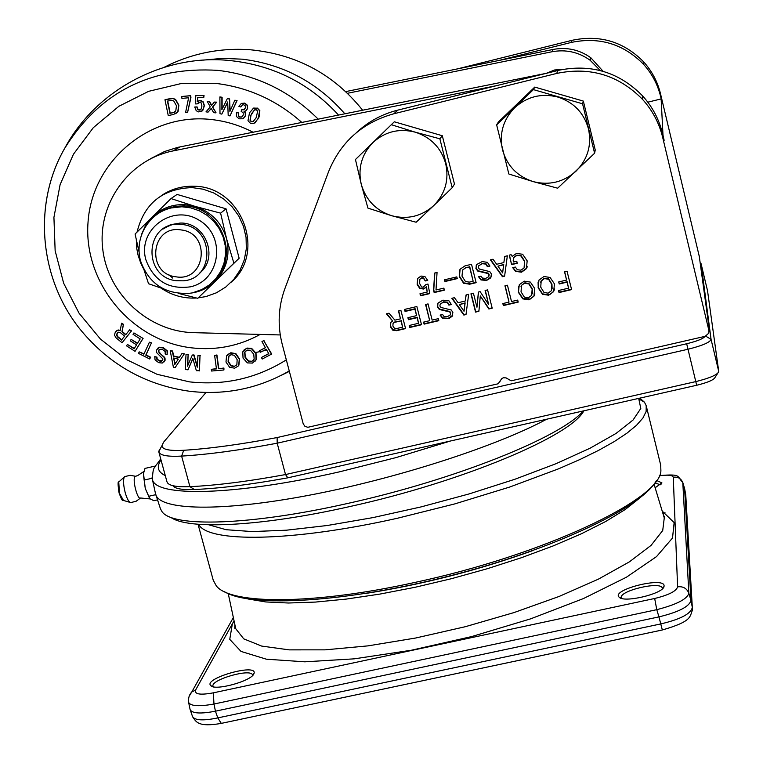 <?xml version="1.0" encoding="UTF-8"?>
<svg xmlns="http://www.w3.org/2000/svg" width="763" height="763" viewBox="0 0 763 763"><rect width="100%" height="100%" fill="white"/><g stroke="black" fill="none" stroke-linecap="round" stroke-linejoin="round"><path stroke-width="1.14" d="M214.327 102.07L216.702 102.156L212.705 106.992L216.015 112.733L212.467 107.116L216.463 102.28L214.327 102.07L211.485 105.59L209.339 101.574L207.212 101.365L209.577 101.45L211.589 105.208M165.972 193.077L166.916 192.286M260.212 334.413C238.991 346.068 216.225 350.56 191.923 347.89C131.474 341.156 83.005 282.548 88.069 221.756C92.228 160.869 149.863 112.39 211.504 119.533C226.01 121.155 239.811 125.361 252.896 132.161M228.986 355.835L228.337 361.309L231.065 365.601L234.422 366.269L236.559 365.038M245.486 351.094L244.885 352.125L245.295 357.094L248.595 361.013L251.857 361.271L253.612 360.146M173.964 358.076L175.042 364.151M167.679 101.012L170.225 113.239L174.441 112.247M117.788 332.582L116.806 334.957L117.731 336.607L121.622 339.773M122.07 342.749L131.303 331.132L129.653 329.788L125.657 334.823L121.937 331.791L123.348 324.656L121.565 323.197L120.201 330.713L117.883 330.207L115.413 331.848L114.412 335.052L116.062 337.856L122.07 342.749L131.303 331.132M120.411 332.678L124.627 336.111L121.451 340.117L117.445 336.855L116.52 335.205L117.13 333.25L118.627 332.182L120.411 332.678M123.348 324.656L122.214 331.543L125.828 334.49M121.565 323.197L123.635 324.409M129.653 329.788L131.579 330.884M116.291 330.961L118.17 329.969L120.268 330.341M163.768 357.074L158.59 351.915L158.485 350.475L160.039 349.244L162.548 349.54L165.18 351.533L165.17 353.956L167.154 354.681L167.059 351.104L163.148 347.985L159.143 347.48L156.396 350.083L156.634 352.601L162.796 358.868L162.796 360.079L161.498 361.281L159.038 360.937L156.873 359.306L156.73 357.389L154.746 356.655L155.061 359.85L158.675 362.663L162.233 363.045L164.856 360.556L164.026 356.817L164.989 358.009L165.113 360.289L164.093 361.891M154.746 356.655L156.987 357.122L157.14 359.039L159.305 360.68L162.49 360.632M159.705 353.259L164.026 356.817M159.009 349.759L158.857 351.667L159.963 353.002M167.154 354.681L167.316 350.846L163.406 347.737L159.4 347.222L157.521 348.329M149.748 359.011L150.445 357.504L145.762 355.167L151.332 343.131L149.434 342.186L143.873 354.213L139.19 351.867L138.494 353.374L149.748 359.011L150.445 357.504M151.332 343.131L146.029 354.909L150.712 357.246M149.434 342.186L151.599 342.883M139.19 351.867L143.969 353.879M175.147 367.575L184.36 353.803L175.147 367.575L173.373 367.156L170.206 350.742L172.6 350.999L173.602 355.949L179.276 357.303M184.102 354.061L181.966 353.555L179.219 357.609L173.344 356.207L172.343 351.257L170.206 350.742M174.813 364.514L173.649 358L178.275 359.106L174.813 364.514M181.966 353.555L184.36 353.803M199.172 370.971L200.02 355.825L197.932 355.615L197.283 367.213L193.754 355.186L192.295 355.033L187.488 366.202L188.118 354.604L186.029 354.385L185.209 369.521L188.013 369.817L192.839 358.476L196.358 370.684L199.42 370.704L200.02 355.825M188.118 354.604L187.755 365.582M192.295 355.033L193.993 354.929L197.34 366.307M197.932 355.615L200.268 355.568M186.029 354.385L188.366 354.347M188.013 369.817L192.896 358.667M218.533 368.739L216.711 355.234L214.622 355.415L216.454 368.911L211.294 369.34L211.523 371.028L223.921 369.988L223.921 368.033L218.533 368.739L223.921 368.033M211.294 369.34L216.415 368.663M214.622 355.415L216.94 354.976L218.762 368.472M223.921 369.988L223.702 368.3M271.504 354.29L263.798 340.66L261.947 341.614L265.419 347.747L259.62 350.713L260.469 352.229L266.268 349.263L268.795 353.727L261.385 357.504L262.243 359.02L271.704 354.032L263.798 340.66M259.62 350.713L265.314 347.651M261.947 341.614L264.008 340.403M261.385 357.504L268.729 353.603M238.676 365.391L239.286 359.182L235.624 353.879L230.617 353.011L226.573 355.806L225.982 362.015L229.634 367.318L234.642 368.186L238.256 366.002M227.326 354.814L230.836 352.754L235.853 353.612L239.506 358.915L238.905 365.134M228.108 361.567L228.385 356.626L231.055 354.671L234.422 355.329L237.159 359.64L236.873 364.58L234.203 366.536L230.846 365.868L228.108 361.567M255.805 353.46L251.447 348.653L246.373 348.472L242.768 351.819L243.044 358.095L247.384 362.892L252.458 363.083L256.063 359.745L255.805 353.46M253.755 354.204L254.165 359.182L251.79 361.49L248.376 361.281L245.076 357.361L244.665 352.382L247.04 350.074L250.455 350.274L253.755 354.204M243.836 350.141L247.04 348.071L251.666 348.405L256.015 353.202L256.273 359.478L255.309 361.042M133.916 332.926L133.048 334.337L140.182 338.934L137.407 343.455L131.131 339.411L130.263 340.823L136.539 344.866L134.135 348.786L127.402 344.447L126.534 345.849L135.051 351.342L143.101 338.419L133.916 332.926L143.101 338.419M127.402 344.447L134.326 348.481M131.131 339.411L137.588 343.15M135.051 351.342L142.834 338.667M211.284 108.508L208.099 112.104L211.227 108.422L213.65 112.657L215.776 112.867M253.011 108.365L257.427 108.098L259.868 110.683L259.096 116.977L255.004 122.929M219.878 96.939L219.992 113.716L221.814 114.116L227.689 101.956L228.194 115.518L230.016 115.919L236.835 100.668L234.832 100.23L229.901 111.446L229.358 99.028L227.345 98.589L221.88 109.681L221.88 97.387L219.878 96.939L222.109 97.263L222.119 109.204M227.345 98.589L229.587 98.904L230.121 110.959M234.832 100.23L237.064 100.544L230.016 115.919M227.708 102.28L221.814 114.116M181.995 96.472L190.731 95.652L190.931 97.721L187.612 112.295L190.674 97.845L190.473 95.776L181.995 96.472M195.824 95.575L204.045 95.489L203.797 97.416L203.797 95.613L195.824 95.575L195.28 103.902L197.131 103.911L200.144 102.252L201.117 102.795L201.957 106.019L200.936 109.519L199.181 110.168L197.789 109.595L196.854 107.03L194.727 107.02L196.215 110.721L198.466 111.894L202.519 110.654L204.179 105.742L202.882 101.861L199.82 100.611L197.226 101.737L197.588 97.387L203.797 97.416M197.836 97.387L197.474 101.46M198.399 100.926L200.965 100.573L203.12 101.737L204.427 105.618L202.758 110.53L201.575 111.388M194.727 107.02L197.102 106.906L198.037 109.462L200.555 109.824M198.752 102.442L197.131 103.911M164.97 99.743L168.261 115.566L173.659 114.431L177.798 111.732L178.628 105.275L175.366 99.581L172.915 98.551L164.97 99.743L170.626 98.484L173.182 98.437L175.624 99.457L178.885 105.151L178.056 111.598L175.652 113.725M236.435 112.38L236.435 116.481L239.105 118.809L242.977 118.77L245.304 115.976L245.209 112.743L244.007 111.322L245.581 111.074L247.374 108.689L247.279 105.456L244.58 103.205L241.356 103.386L238.876 106.324L240.822 107.001L242.405 104.951L243.74 104.741L245.266 105.857L245.333 107.984L243.931 109.796L241.652 109.796L241.146 111.322L243.197 112.838L243.244 115.06L241.776 117.044L239.677 117.111L238.39 115.957L238.466 113.086L236.435 112.38L238.695 112.953L238.609 115.823L239.906 116.977L242.033 116.901M241.652 109.796L244.179 109.653M242.415 104.951L240.822 107.001M241.222 103.453L244.799 103.081L247.498 105.332L247.594 108.565L245.858 110.912M244.456 111.369L245.428 112.609L245.524 115.842L243.426 118.513M254.308 109.996L250.951 115.394L250.254 120.163L251.389 121.517L253.612 121.365M249.511 112.771L247.994 120.707L250.436 123.291L253.955 123.463L258.104 118.828L259.658 110.807L257.217 108.222L253.688 108.05L249.511 112.771M251.628 113.553L254.632 109.843L256.482 109.862L257.703 111.255L256.025 117.969L253.011 121.679L251.17 121.66L250.035 120.296L250.741 115.528L251.847 113.42M207.212 101.365L210.254 106.896L205.972 111.884L208.099 112.104M181.737 96.596L181.909 98.389L188.623 97.759L185.59 112.485L187.612 112.295M169.968 113.372L167.402 101.069L172.114 100.363L173.802 101.069L176.463 105.733L175.767 110.997L173.201 112.695L170.225 113.239M164.894 193.621L165.848 192.848M180.993 229.921C150.94 224.684 145.771 273.793 175.929 276.807C205.867 282.176 211.322 232.982 180.993 229.921M176.31 280.708L183.234 280.813C215.166 278.924 214.546 227.508 182.386 224.541L178.304 224.284C144.465 223.149 142.71 277.532 176.31 280.708M199.229 273.392C219.534 258.295 205.533 221.661 179.906 223.092L170.988 224.637L163.12 228.976M193.421 186.239L192.4 187.383M198.199 297.885L206.039 296.549L216.463 292.782L225.867 286.955L233.84 279.306L240.078 270.131L244.294 259.821L246.325 248.795L246.067 237.512L243.531 226.449L238.819 216.053L232.124 206.783L223.721 199.009L213.974 193.068L203.282 189.214L192.104 187.593C162.538 188.671 144.207 203.473 137.082 232M136.319 239.954L136.787 248.595L138.017 254.985L140.793 263.245L143.682 269.11M161.079 288.118C171.885 295.415 183.702 298.714 196.53 298.018M165.685 209.691L166.916 208.795M161.203 195.738C171.026 189.043 181.966 185.876 194.031 186.267C241.308 186.058 266.754 252.114 231.323 282.081M197.751 298.304L239.143 258.237L226.048 208.824L177.083 194.431L171.017 198.571L195.07 206.382L220.602 213.144L226.582 238.781L233.888 263.178L197.751 298.304L178.38 293.393M138.971 251.561L135.089 234.022L171.017 198.571M163.454 288.9L148.537 283.722L143.902 269.53M226.048 208.824L220.602 213.144M239.143 258.237L233.888 263.178M554.768 44.616L549.732 45.875M545.364 46.963L560.099 43.281M547.777 72.962L561.673 69.595M160.621 448.053L158.838 451.973C160.106 455.444 167.698 456.818 181.623 456.093C207.946 454.529 239.801 450.227 277.188 443.198L277.122 437.552C240.603 444.438 209.472 448.682 183.721 450.275C169.624 451.038 162.357 449.56 161.909 445.85L163.54 442.244L205.991 392.478M707.52 290.703L718.765 371.648C717.373 374.843 709.666 378.171 695.656 381.634L285.524 474.567L277.188 443.198L687.864 349.282C702.265 345.696 710 342.396 711.068 339.373L701.083 263.769L700.424 263.168M705.155 336.33L708.817 333.154L708.932 330.608L662.675 137.378C659.175 123.062 652.47 110.397 642.56 99.4C618.698 75.127 590.057 66.476 556.637 73.448L393.889 113.754C362.406 122.538 340.594 141.937 328.471 171.942L284.914 288.586C278.285 306.831 277.398 325.419 282.234 344.351L303.188 423.742L304.904 426.307L307.832 427.299L498.125 383.789L501.949 378.429L503.408 377.78L506.069 377.876L511.162 380.804L705.155 336.33C703.248 338.724 697.096 341.195 686.671 343.751L277.122 437.552M172.915 485.754C175.07 488.74 182.223 489.999 194.365 489.522C220.173 488.368 251.323 484.467 287.813 477.819L285.524 474.567C248.156 481.415 216.291 485.44 189.92 486.66C177.15 487.166 169.644 485.859 167.412 482.741L166.944 481.682M287.813 477.819L696.676 385.267C707.854 382.511 714.015 379.84 715.15 377.265L717.697 373.307M583.228 410.952C561.33 436.98 455.044 479.822 347.804 503.418C250.073 525.545 172.276 527.624 161.947 511.544L160.411 508.702L155.414 493.26M546.642 419.23C495.616 446.679 395.062 479.097 307.804 495.492C220.393 511.983 160.278 510.371 155.728 494.596M583.848 410.809C571.315 435.892 462.206 481.92 349.549 506.613C260.965 526.613 187.774 530.027 170.731 517.295M356.264 132.772C368.081 121.708 381.901 114.164 397.714 110.149L558.039 70.415C590.963 63.548 619.165 72.056 642.665 95.966C652.422 106.801 659.022 119.266 662.475 133.382L664.134 140.335L662.999 135.204L661.13 98.923L662.065 102.547L660.634 96.567C657.668 84.426 652.003 73.696 643.619 64.388C623.457 43.853 599.222 36.557 570.943 42.509L498.764 60.506M708.932 330.608L708.159 324.714M540.738 287.174L544 292.439L548.111 293.183L551.42 290.703L551.859 284.57L548.587 279.306L544.486 278.562L541.177 281.042L540.738 287.174M394.357 328.166L396.607 328.548L402.597 327.146L400.985 320.87L394.49 322.396L393.05 323.522L392.897 326.03L394.357 328.166M521.472 285.677L521.043 291.8L524.305 297.055L528.406 297.799L531.706 295.319L532.135 289.196L528.864 283.941L524.448 283.283L521.587 285.286L520.995 286.669M459.355 304.571L464.028 311.285L464.972 303.254L459.355 304.571L465.144 302.854L464.028 311.285M465.411 281.452L469.245 282.138L473.146 281.213L469.541 266.945L465.649 267.87L462.616 269.949L461.996 276.12L465.411 281.452M497.943 266.144L502.626 272.896L503.599 264.809L497.943 266.144L503.733 264.437L502.626 272.896M444.39 290.159L434.157 292.572L433.556 290.217L434.672 273.049L437.046 272.486L436.007 289.978L443.875 288.128L444.39 290.159M444.505 279.802L456.818 276.893L457.247 278.609L444.943 281.518L444.505 279.802M491.401 273.955L490.771 277.856L486.632 280.422L480.967 279.945L478.554 276.759L481.043 276.168L482.454 278.114L485.726 278.361L488.654 276.759L488.988 274.861L488.196 273.574L477.829 271.132L475.931 268.614L476.532 264.608L482.197 261.575L487.452 262.358L489.894 266.115L487.395 266.707L485.821 264.112L482.359 263.693L478.754 265.677L478.315 267.603L479.374 269.053L489.779 271.609L491.401 273.955M459.402 276.74L460.127 269.177L465.02 265.858L471.524 264.313L476.141 282.672L469.655 284.198L463.57 283.245L459.402 276.74L459.851 269.673M507.338 255.824L504.601 276.187L502.426 276.692L490.39 259.84L492.993 259.22L496.675 264.275L503.847 262.577L504.725 256.444L507.338 255.824M516.723 255.538L513.966 257.446L513.175 260.259L513.604 261.986L516.761 261.232L517.266 263.283L511.611 264.618L509.245 255.138L511.096 254.699L512.202 256.378L516.427 253.44L522.626 254.251L527.157 260.832L526.441 268.643L521.577 272.181L515.616 271.418L512.717 267.66L515.33 267.05L517.381 269.749L520.967 270.159L524.076 267.947L524.534 261.451L520.995 256.015L516.847 255.176L514.1 257.083L513.48 258.419M421.519 324.742L409.731 327.499L409.206 325.477L418.534 323.302L417.094 317.656L408.405 319.697L407.89 317.675L416.579 315.634L414.91 309.139L405.048 311.457L404.524 309.435L416.865 306.526L421.519 324.742M386.355 313.822L389.025 313.192L394.9 320.155L400.47 318.848L398.448 310.98L400.909 310.398L405.582 328.586L396.588 330.684L392.707 330.131L390.332 326.64L390.742 322.482L392.63 321.023L386.355 313.822M452.869 312.315L452.259 316.197L449.121 318.448L442.511 318.247L440.117 315.081L442.588 314.499L443.99 316.435L447.252 316.683L450.151 315.1L450.475 313.221L449.693 311.933L439.374 309.492L437.485 306.993L438.067 303.016L442.941 300.174L448.921 300.803L451.353 304.532L448.873 305.114L447.309 302.539L443.341 302.224L440.28 304.075L439.85 305.992L440.909 307.441L451.248 309.988L452.869 312.315M425.563 304.485L428.033 303.903L432.163 320.107L438.296 318.667L438.811 320.698L424.094 324.141L423.579 322.12L429.693 320.679L425.563 304.485M468.663 294.346L466.002 314.556L463.837 315.062L451.83 298.304L454.414 297.694L458.086 302.72L465.211 301.051L466.069 294.957L468.663 294.346M473.422 293.221L476.961 307.241L478.391 292.057L480.127 291.647L488.635 304.504L485.106 290.474L487.595 289.892L492.202 308.204L488.845 308.986L480.289 295.92L478.897 311.314L475.549 312.096L470.933 293.812L473.422 293.221M518.211 302.11L503.351 305.591L502.846 303.56L509.026 302.11L504.944 285.81L507.443 285.219L511.515 301.528L517.705 300.078L518.211 302.11M559.222 283.979L558.716 281.938L566.575 280.088L564.534 271.79L567.043 271.199L571.592 289.616L559.031 292.563L558.526 290.512L568.569 288.166L567.081 282.138L559.222 283.979L558.888 281.9M534.749 288.586L533.9 296.282L528.912 299.83L522.808 298.877L518.439 292.41L519.279 284.713L524.257 281.156L530.371 282.1L534.749 288.586M538.125 287.794L538.974 280.078L543.971 276.511L550.094 277.465L554.472 283.95L553.614 291.666L548.616 295.224L542.503 294.27L538.125 287.794M427.738 280.364L425.268 280.956L423.455 278.323L421.796 278.037L419.822 279.296L419.65 283.531L421.538 286.936L423.207 287.222L425.84 284.561L427.995 284.055L429.741 293.612L420.499 295.796L419.974 293.765L427.185 292.067L426.364 287.05L423.675 289.043L419.774 288.49L417.151 284.465L417.666 278.447L421.042 276.053L424.953 276.607L427.738 280.364M444.304 289.835L434.357 292.181L433.766 289.826L434.853 273.011M457.171 278.295L445.134 281.137L444.781 279.744M489.808 265.801L487.547 266.335L485.983 263.74L482.512 263.33L478.573 265.991M488.949 276.12L489.14 274.48L488.349 273.192L477.991 270.751L476.093 268.242L476.265 265.085M491.296 276.759L486.641 280.069L481.119 279.554L478.811 276.702M476.064 282.339L469.827 283.807L463.751 282.863L459.584 276.359M469.541 266.945L465.821 267.498L462.378 270.379M473.146 281.213L469.712 266.573M503.847 262.577L504.82 256.416M504.648 275.825L502.569 276.311L490.743 259.754M527.281 266.735L526.556 268.261L521.577 271.828L515.74 271.046L512.946 267.613M524.696 266.525L524.658 261.08L521.11 255.653L516.847 255.176M511.611 264.618L509.455 255.09M517.19 262.958L511.744 264.246M416.579 315.634L415.129 308.729L405.277 311.046L404.838 309.358M418.534 323.302L417.313 317.236L408.634 319.277L408.205 317.599M421.434 324.389L409.95 327.079L409.521 325.41M405.487 328.233L396.827 330.255L392.945 329.702L390.58 326.211L390.809 322.377M392.63 321.023L386.86 313.698M400.985 320.87L394.729 321.976L393.231 323.197M400.47 318.848L398.772 310.903M402.597 327.146L401.224 320.45M451.257 304.189L449.064 304.704L447.499 302.138L443.541 301.824L440.194 304.227M450.418 314.566L450.656 312.801L449.874 311.523L439.574 309.082L437.685 306.592L437.924 303.264M452.697 315.319L448.196 318.352L442.712 317.828L440.413 315.014M438.715 320.346L424.304 323.712L423.875 322.043M429.693 320.679L425.859 304.418M465.211 301.051L466.193 294.928M466.05 314.175L464.018 314.652L452.23 298.209M492.106 307.842L488.997 308.576L480.289 295.92M478.935 310.932L475.711 311.685L471.191 293.755M488.635 304.504L485.344 290.417M476.961 307.241L478.525 292.029M509.026 302.11L505.163 285.763M518.125 301.757L503.494 305.181L503.065 303.502M571.497 289.263L559.117 292.162L558.697 290.474M568.569 288.166L567.157 281.747L559.308 283.588M566.575 280.088L564.696 271.752M534.892 293.908L534.005 295.882L530.199 299.077L522.932 298.476L518.554 292.019L518.497 286.354M532.345 293.765L532.25 288.805L528.978 283.55L524.887 282.806L521.587 285.286M554.691 288.939L553.709 291.266L549.989 294.423L548.711 294.823L542.598 293.869L538.23 287.403L538.087 282.072M552.116 288.9L551.954 284.179L548.683 278.915L544.229 278.276L541.282 280.66L540.624 282.281M429.664 293.288L420.709 295.395L420.279 293.698M427.185 292.067L426.574 286.659L423.885 288.652L419.984 288.099L417.361 284.074L417.704 278.381M425.268 280.956L423.665 277.942L421.891 277.684L419.946 279.067M427.623 280.059L425.477 280.574M457.342 68.918L571.945 40.334C599.871 34.449 623.791 41.65 643.695 61.927C651.964 71.121 657.563 81.708 660.491 93.696L699.309 256.54M708.035 323.76L709.018 327.48L699.194 255.729M135.785 476.293L135.013 476.608C132.075 479.326 137.655 500.7 140.592 497.991L150.263 498.954M143.749 472.154L143.406 474.491L145.266 488.444L149.491 498.191M125.361 476.312L124.264 477.047C123.053 480.108 123.377 485.344 125.237 492.745C127.116 499.116 128.985 502.407 130.826 502.617M157.483 499.899L153.868 500.719L150.063 498.792L148.747 496.274L155.757 494.682M154.87 467.194L154.527 466.222L155.242 466.498M154.527 466.222L145.018 468.406L143.511 473.461L145.266 488.444L148.747 496.274M152.161 478.229L144.293 480.032M514.777 107.65C503.16 119.61 499.078 133.697 502.531 149.91C507.08 165.829 517.257 176.387 533.06 181.575C549.179 185.676 563.485 182.223 575.979 171.217C587.682 159.362 591.85 145.275 588.492 128.957C583.981 112.895 573.757 102.261 557.82 97.054C541.568 92.981 527.214 96.52 514.777 107.65L533.404 89.614L582.56 103.797L594.596 153.239L557.648 188.194L533.06 181.575L508.854 174.002L496.646 124.874L514.777 107.65M496.646 124.874L498.42 121.946L534.758 87.087L583.342 101.088L595.245 149.968L594.596 153.239M583.342 101.088L582.56 103.797M534.758 87.087L533.404 89.614M433.804 205.524C445.211 193.821 449.188 179.896 445.726 163.749C441.128 147.869 430.961 137.33 415.215 132.161C399.163 128.108 385.067 131.579 372.926 142.567C361.605 154.374 357.723 168.299 361.271 184.341C365.906 200.097 376.025 210.55 391.629 215.7C407.556 219.782 421.605 216.387 433.804 205.524L416.14 222.233L391.629 215.7L367.947 208.127L361.271 184.341L355.453 159.524L391.324 124.712L415.215 132.161L439.869 138.809L452.192 187.727L433.804 205.524M452.192 187.727L454.471 184.083L442.302 135.728L394.309 121.794L355.453 159.524M442.302 135.728L439.869 138.809M394.309 121.794L391.324 124.712M150.235 158.885L164.531 151.513L177.75 147.364L546.232 73.343M496.475 85.675L173.106 150.912C128.546 159.696 97.13 204.141 102.757 249.234C107.936 294.375 148.699 331.686 193.764 332.668L280.259 334.947M345.725 91.598L553.223 49.433C566.957 46.915 579.508 49.7 590.858 57.778L603.151 71.331M600.3 70.549L590.085 60.22C578.583 52.027 565.869 49.214 551.954 51.76L347.489 93.286M546.241 73.343L554.548 69.986L563.475 69.252M662.17 630.019L221.299 723.381L217.779 717.907C203.225 720.911 194.803 720.444 192.514 716.514L190.054 709.332M692.375 610.381L692.318 607.472C690.773 613.948 680.1 619.461 660.319 624.02L217.779 717.907L215.443 711.183C200.822 713.996 192.39 713.519 190.159 709.752M659.299 475.797C667.968 474.643 672.623 475.12 673.271 477.247C677.916 476.646 681.092 478.458 682.799 482.683L682.713 482.235M684.583 488.454L685.746 494.777L692.318 607.472L690.982 600.405L684.592 488.578L682.732 482.292C676.495 476.627 682.484 473.604 659.385 475.616M673.271 477.247L677.601 586.852C676.371 591.172 668.731 595.054 654.673 598.478L656.781 609.675C676.457 604.601 687.148 599.136 688.855 593.28L690.982 600.405C689.37 606.575 678.688 612.069 658.946 616.885L662.332 629.971C692.709 621.235 689.58 616.494 692.384 610.276M188.566 702.055L188.633 702.418C190.616 706.147 199.067 706.681 213.983 704.03L215.443 711.183L658.946 616.885L656.781 609.675L213.983 704.03L213.325 692.842C200.287 695.217 194.365 694.311 195.557 690.114L191.771 691.974L189.167 696.218M677.601 586.852C683.076 586.175 686.834 588.321 688.855 593.28L682.799 482.683L684.592 488.578L685.851 496.656M621.597 598.383L621.34 597.858C618.45 590.877 661.216 580.738 662.284 588.159L662.322 588.826M664.087 585.87C664.583 576.361 611.249 589.599 619.012 597.048C623.257 603.333 663.495 593.814 664.029 586.385L664.087 585.87M654.921 482.96L660.462 484.772M655.14 487.757L661.922 482.884L656.562 480.452M664.993 512.669L662.999 513.737M253.879 673.834L254.127 673.138C256.673 663.181 203.13 678.526 210.712 685.594C214.641 691.164 251.313 681.168 253.879 673.834M213.449 687.024L213.03 686.338C210.14 679.785 251.37 667.968 252.486 675.007L252.543 675.56M247.899 598.955L265.724 601.94L288.414 603.008L315.453 602.074L346.173 599.098L379.726 594.119L415.129 587.272L451.286 578.736L487.09 568.778L521.415 557.715L553.232 545.888L581.616 533.671L605.784 521.444L625.164 509.55L639.365 498.325M532.898 550.543C478.668 570.095 423.112 584.372 366.221 593.376M224.532 591.735C250.626 607.997 346.831 602.417 450.504 575.703C554.205 549.131 641.349 507.576 656.38 480.709M646.347 406.269L660.701 465.096L660.901 470.914C660.129 499.679 542.503 555.33 414.328 582.55C313.297 604.868 230.674 604.706 216.32 585.898L213.22 580.166M198.542 524.305C207.841 542.913 291.924 541.988 397.599 518.211L454.758 503.914L509.674 487.052L558.611 468.806L579.823 459.564L598.43 450.456L614.196 441.615L626.938 433.184L636.533 425.277L642.932 418.01L646.137 411.457L646.204 405.697L644.468 402.215L639.833 398.133M638.679 398.4L640.806 408.443L633.08 419.993L616.027 433.451L589.952 448.272L555.75 463.799L514.844 479.278L469.159 493.909L421.014 506.918L372.897 517.619L327.298 525.497L286.468 530.19L252.295 531.573L226.134 529.713L208.833 524.82M183.273 205.791L181.804 206.773M185.113 204.637L182.405 206.01M168.365 226.21L168.919 225.457M169.167 225.905L169.815 225.085M171.522 224.456L170.922 225.343M168.671 274.585L172.762 278.114M255.681 352.458L260.126 351.609M262.844 351.018L266.726 350.074M344.695 113.63C317.274 82.318 283.168 64.168 242.367 59.18L222.472 58.37L202.729 60.163M176.062 362.568L174.679 362.072M289.253 370.952C258.667 388.491 225.705 395.301 190.378 391.371C146.83 385.449 110.702 365.515 82.003 331.571C39.628 280.908 32.008 204.732 64.769 148.203C99.667 92.247 150.721 66.305 217.941 70.368C256.635 74.984 290.007 91.188 318.057 119.009M286.325 359.859C256.759 378.353 224.494 385.687 189.52 381.872L157.064 374.299L126.887 359.793L100.439 339.077L79.018 313.135L63.653 283.216L55.146 250.769L53.925 217.36L60.105 184.636L73.448 154.221L93.324 127.659L118.809 106.324L148.623 91.331L181.289 83.52L215.128 83.31C247.851 87.144 276.702 100.144 301.681 122.309M141.432 234.642L145.743 225.075L152.228 216.873C164.407 205.686 178.685 202.185 195.07 206.382C211.16 211.723 221.661 222.529 226.582 238.781C230.35 255.29 226.525 269.501 215.099 281.423C207.565 288.576 198.58 292.572 188.137 293.412M156.024 215.023L161.308 211.465L168.289 208.318L171.98 207.231L182.929 206.02C220.841 204.97 241.699 258.247 212.867 281.89M144.579 227.851C150.597 217.646 159.372 211.027 170.893 207.994L181.871 206.773L190.76 207.87L199.305 210.769L207.116 215.347L213.878 221.413L219.296 228.7L223.13 236.911L225.238 245.676L225.505 254.632L223.95 263.397L220.631 271.59L215.691 278.876L209.339 284.942L201.852 289.539L193.554 292.477M145.914 259.887C137.035 229.873 172.381 203.282 199.076 220.192C226.439 235.967 220.526 280.374 190.435 286.821C168.652 289.787 153.811 280.803 145.914 259.887M183.721 450.275L181.623 456.093L189.92 486.66L194.365 489.522M700.482 263.397L701.083 263.769L707.549 290.808M705.765 336.168L711.068 339.373L718.756 371.486M686.671 343.751L696.676 385.267M165.294 475.626C157.731 471.925 156.31 466.718 161.031 460.003M450.466 441.004L396.035 457.59L339.516 471.83C234.994 495.731 155.099 497.333 152.39 479.336L152.095 477.256M499.918 381.786L500.394 380.165M393.889 113.754L397.714 110.149M556.637 73.448L558.039 70.415M662.675 137.378L662.475 133.382M570.943 42.509L571.945 40.334M660.634 96.567L660.491 93.696M647.806 102.185L661.13 98.923M118.389 483.141L118.77 491.563L121.985 499.355M129.929 502.35L123.501 500.452L119.448 493.327L118.761 481.987L119.333 481.472M539.718 74.249L539.269 75.07M173.106 150.912L180.011 146.877M553.223 49.433L551.954 51.76M654.673 598.478L213.325 692.842M195.557 690.114L234.05 620.786M234.117 621.101L232.333 624.01L229.749 639.356L241.032 651.43L266.363 659.194L304.828 661.817L354.29 658.831L411.362 650.238L471.734 636.552L530.647 618.841L583.495 598.535L626.366 577.248L656.523 556.599L672.518 538.01L674.139 522.598L662.208 511.105M654.053 484.143L664.268 517.905L662.723 530.504L651.087 545.364L629.389 561.864L598.316 579.184L559.193 596.418L513.985 612.584L465.182 626.738L415.558 638.04L367.985 645.87L325.095 649.847L289.11 649.866L261.661 646.08L243.75 638.86L235.748 628.722L235.452 627.339M164.14 67.306C191.294 53.486 219.954 47.63 250.102 49.748C296.368 54.183 333.822 74.278 362.473 110.034M338.381 114.898C308.481 82.414 271.189 64.187 226.506 60.22C162.042 54.926 95.661 90.53 64.769 148.203C32.027 204.856 39.638 280.946 82.003 331.571M280.746 375.596L289.368 371.371M179.906 223.092L178.304 224.284M194.031 186.267L192.104 187.593M189.367 293.259C165.066 294.594 148.756 283.722 140.44 260.641C132.571 229.32 159.305 204.465 181.871 206.773L182.929 206.02C173.325 205.915 164.694 208.642 157.044 214.212M161.909 445.85L158.723 451.305M700.444 263.245L701.025 263.588M701.073 263.702L707.53 290.732M158.838 451.973L166.992 481.882M152.39 479.326C153.039 465.268 154.279 468.806 160.707 458.83M152.39 479.336L155.642 494.31M642.56 99.4L642.665 95.966M643.619 64.388L643.695 61.927M135.089 476.522L137.95 475.425L143.94 471.42M131.15 502.512L136.234 501.186L140.459 498.067M135.671 476.284L130.072 475.311L124.531 476.675M122.91 500.29C122.547 501.32 121.279 498.897 119.095 493.022C117.864 484.886 117.76 481.215 118.761 481.987L124.264 477.047M590.085 60.22L590.858 57.778M192.677 716.896C196.215 721.922 198.008 727.282 220.688 723.496M190.111 709.59L188.633 702.427C188.165 698.107 189.214 694.635 191.771 692.003L233.354 617.525M234.909 624.802L234.756 628.197L235.748 628.722L228.242 593.624M664.268 517.905L664.611 517.028L663.39 515.006M662.57 588.588L664.029 586.385M621.13 598.249L619.012 597.048M661.025 484.267L661.922 482.884M252.849 675.255L254.127 673.138M212.705 686.633L210.712 685.594M213.392 580.777L198.046 524.267M639.318 399.202L644.468 402.215"/></g></svg>
